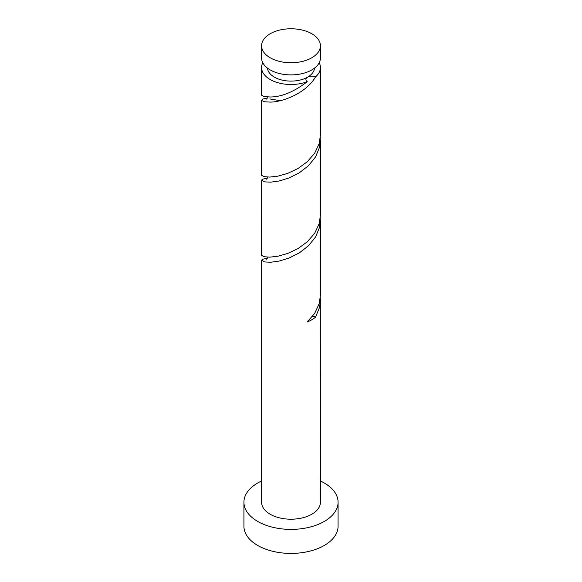 <?xml version="1.0" encoding="UTF-8"?>
<svg xmlns="http://www.w3.org/2000/svg" width="582" height="582" viewBox="0 0 582 582"><rect width="100%" height="100%" fill="white"/><g stroke="black" fill="none" stroke-linecap="round" stroke-linejoin="round"><path stroke-width="0.87" d="M270.193 57.771A29.42 16.987 0 0 0 302.262 61.452A29.42 16.987 0 0 0 320.42 45.76A29.42 16.987 0 0 0 311.807 33.749A29.42 16.987 0 0 0 279.738 30.068A29.42 16.987 0 0 0 261.58 45.76A29.42 16.987 0 0 0 270.193 57.771M320.42 45.76L320.42 57.909A29.42 16.987 180 0 1 302.262 73.601A29.42 16.987 180 0 1 270.193 69.92A29.42 16.987 180 0 1 261.58 57.909L261.58 45.76M314.513 68.116A23.542 13.59 180 0 1 307.645 77.13A23.542 13.59 180 0 1 274.355 77.13A23.542 13.59 180 0 1 267.487 68.116M261.58 481.001A47.077 27.179 0 0 0 243.923 502.215A47.077 27.179 0 0 0 257.71 521.436A47.077 27.179 0 0 0 309.013 527.328A47.077 27.179 0 0 0 338.077 502.215A47.077 27.179 0 0 0 324.29 483.002A47.077 27.179 0 0 0 320.42 481.001M243.923 502.215L243.923 526.244A47.077 27.179 0 0 0 257.71 545.465A47.077 27.179 0 0 0 309.013 551.35A47.077 27.179 0 0 0 338.077 526.244L338.077 502.215M267.342 258.27L262.395 259.296L261.58 260.256L264.665 261.944L270.739 262.242L279.258 261.049L289.196 257.979L299.344 252.864L308.489 245.786L315.531 237.056L319.605 227.198L320.318 217.668M261.58 260.256L261.58 502.215A29.42 16.987 0 0 0 270.193 514.233A29.42 16.987 0 0 0 302.262 517.915A29.42 16.987 0 0 0 320.42 502.215L320.318 297.744M312.476 316.397A5.885 3.397 180 0 1 315.531 317.139L319.605 307.281L320.42 300.297M315.531 317.139A29.42 16.987 180 0 1 307.252 321.919L314.658 313.407L319.212 303.68L320.42 295.19L320.42 220.222M267.342 98.111L262.395 99.136L261.762 100.577L264.665 101.785L270.193 102.097C282.437 102.148 306.132 93.244 315.531 76.897A5.885 3.397 0 0 0 307.645 77.13A5.885 3.397 0 0 0 306.518 78.039A5.885 3.397 0 0 0 307.252 81.676A29.42 16.987 180 0 1 270.193 79.53A29.42 16.987 180 0 1 261.58 67.519A29.42 16.987 180 0 1 262.78 62.711M307.252 81.676C294.019 91.84 281.666 96.947 270.193 96.998L264.024 96.539L261.631 95.252L261.58 67.519M319.22 62.711A29.42 16.987 180 0 1 320.42 67.519L320.42 135.031L319.212 143.521L314.658 153.248L307.252 161.76L297.882 168.562L287.683 173.378L277.883 176.15L269.662 177.088L264.024 176.622L261.631 175.335L261.58 100.097M320.42 67.519A29.42 16.987 180 0 1 315.531 76.897M267.342 178.194L262.395 179.22L261.58 180.18L264.665 181.868L270.739 182.159L279.258 180.973L289.196 177.903L299.344 172.789L308.489 165.703L315.531 156.98L319.605 147.122L320.318 137.585M320.42 140.138L320.42 215.107L319.212 223.597L314.658 233.331L307.252 241.843L297.882 248.645L287.683 253.454L277.883 256.233L269.662 257.171L264.024 256.706L261.631 255.418L261.58 180.18M269.903 98.94L280.153 100.686M267.334 96.976L266.971 98.649L266.192 99.166M267.334 177.059L267 178.703L266.192 179.241M267.334 257.135L267.007 258.764L266.185 259.332"/></g></svg>
